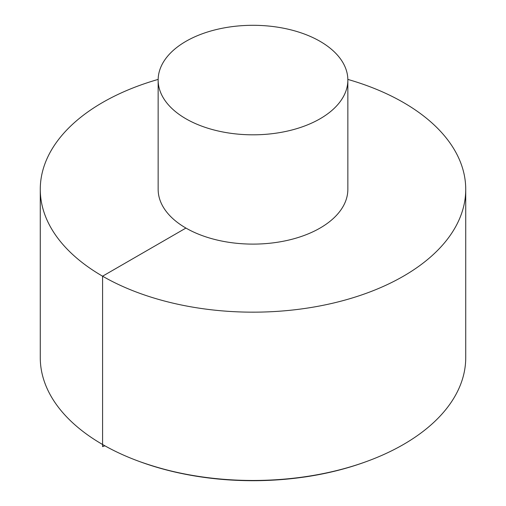 <?xml version="1.0" encoding="UTF-8"?>
<svg xmlns="http://www.w3.org/2000/svg" width="506" height="506" viewBox="0 0 506 506"><rect width="100%" height="100%" fill="white"/><g stroke="black" fill="none" stroke-linecap="round" stroke-linejoin="round"><path stroke-width="0.76" d="M158.157 79.41A212.729 122.819 0 0 0 40.271 189.345L40.271 357.647A212.729 122.819 0 0 0 102.579 444.496A212.729 122.819 0 0 0 138.467 461.149A212.729 122.819 0 0 0 367.533 461.149A212.729 122.819 0 0 0 465.729 357.647L465.729 189.345A212.729 122.819 0 0 0 347.843 79.41M40.271 189.345A212.729 122.819 0 0 0 102.579 276.194A212.729 122.819 0 0 0 334.409 302.816A212.729 122.819 0 0 0 465.729 189.345M158.15 80.062L158.15 189.345A94.85 54.762 0 0 0 185.93 228.067A94.85 54.762 0 0 0 289.299 239.939A94.85 54.762 0 0 0 347.85 189.345L347.85 80.062A94.85 54.762 0 0 0 253 25.3A94.85 54.762 0 0 0 158.15 80.062A94.85 54.762 0 0 0 185.93 118.784A94.85 54.762 0 0 0 289.299 130.649A94.85 54.762 0 0 0 347.85 80.062M185.93 228.067L102.579 276.194L102.579 446.627L104.887 445.811M367.533 461.149L366.376 461.573A210.578 121.579 180 0 1 139.624 461.573L138.467 461.149M366.376 461.573C347.514 468.518 327.306 473.603 305.763 476.842C246.846 485.09 191.464 479.998 139.624 461.573"/></g></svg>

